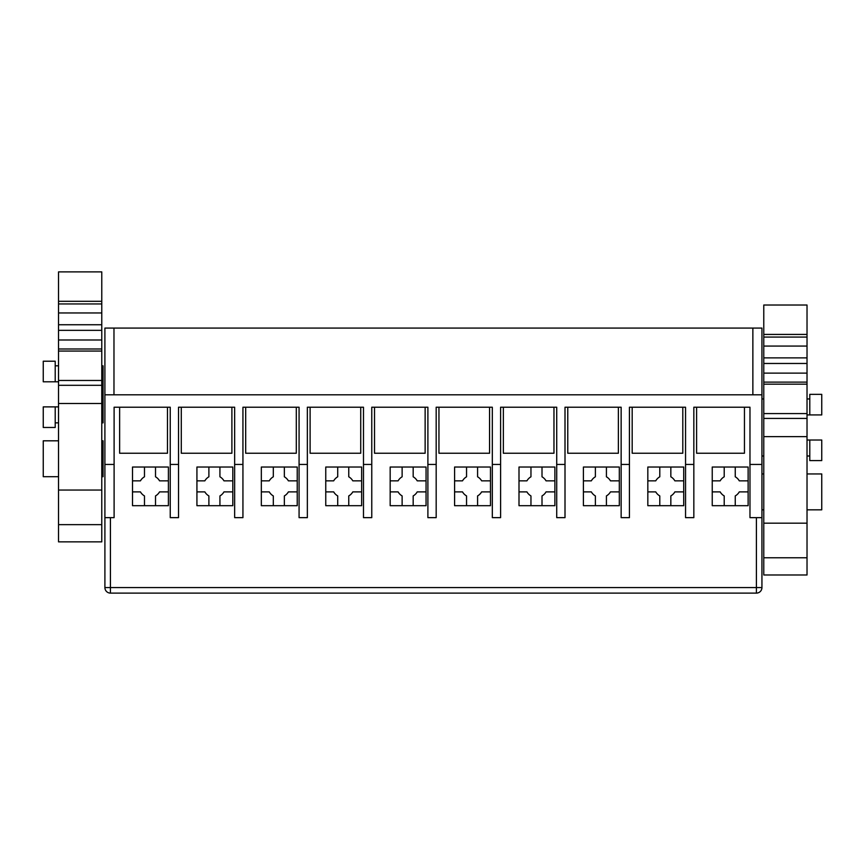 <?xml version="1.0" encoding="UTF-8"?>
<svg xmlns="http://www.w3.org/2000/svg" width="865" height="865" viewBox="0 0 865 865"><rect width="100%" height="100%" fill="white"/><g stroke="black" fill="none" stroke-linecap="round" stroke-linejoin="round"><path stroke-width="1.3" d="M756.41 517.648L756.41 593.109A5.525 5.525 0 0 0 761.935 587.584A5.525 5.525 0 0 1 756.41 593.109A5.525 5.525 0 0 0 761.935 587.584L761.935 517.648L749.977 517.648L749.977 407.22L693.838 407.22L693.838 517.648L685.556 517.648L685.556 407.22L629.428 407.22L629.428 517.648L621.146 517.648L621.146 407.22L565.007 407.22L565.007 517.648L556.725 517.648L556.725 407.22L500.597 407.22L500.597 517.648L492.315 517.648L492.315 407.22L436.176 407.22L436.176 517.648L427.894 517.648L427.894 407.22L371.766 407.22L371.766 517.648L363.484 517.648L363.484 407.22L307.356 407.22L307.356 517.648L299.074 517.648L299.074 407.22L242.935 407.22L242.935 517.648L234.653 517.648L234.653 407.22L178.525 407.22L178.525 517.648L170.243 517.648L170.243 407.22L114.104 407.22L114.104 517.648L104.903 517.648L110.428 517.648L110.428 587.584L761.935 587.584A5.525 5.525 0 0 1 756.41 593.109L110.428 593.109A5.525 5.525 0 0 1 104.903 587.584L110.428 587.584L110.428 593.109A5.525 5.525 0 0 1 104.903 587.584L104.903 328.084L113.975 328.084L113.975 394.808M761.935 517.648L761.935 328.084L113.975 328.084M752.864 328.084L752.864 394.808M104.903 394.808L761.935 394.808M807.023 509.831L821.75 509.831L821.75 473.944L807.023 473.944M763.773 473.944L761.935 473.944M763.773 509.831L761.935 509.831M809.791 440.015L809.791 460.602L821.75 460.602L821.75 440.015L807.023 440.015M809.791 414.93L809.791 394.343L821.75 394.343L821.75 414.93L807.023 414.93M119.63 407.22L119.63 453.238L167.475 453.238L167.475 407.22M749.977 517.648L749.977 407.22M696.606 407.22L696.606 453.238L744.451 453.238L744.451 407.22M685.556 517.648L685.556 407.22M682.799 407.22L682.799 453.238L632.185 453.238L632.185 407.22M621.146 517.648L621.146 407.22M618.378 407.22L618.378 453.238L567.775 453.238L567.775 407.22M556.725 517.648L556.725 407.22M553.968 407.22L553.968 453.238L503.354 453.238L503.354 407.22M492.315 517.648L492.315 407.22M489.558 407.22L489.558 453.238L438.944 453.238L438.944 407.22M427.894 517.648L427.894 407.22M425.137 407.22L425.137 453.238L374.523 453.238L374.523 407.22M363.484 517.648L363.484 407.22M360.727 407.22L360.727 453.238L310.113 453.238L310.113 407.22M299.074 517.648L299.074 407.22M296.306 407.22L296.306 453.238L245.692 453.238L245.692 407.22M234.653 517.648L234.653 407.22M231.896 407.22L231.896 453.238L181.282 453.238L181.282 407.22M170.243 517.648L170.243 407.22M101.778 476.702L103.065 476.702L103.065 440.815L101.778 440.815M58.528 440.815L43.25 440.815L43.25 476.702L58.528 476.702M58.528 381.8L55.209 381.8L55.209 361.213L43.25 361.213L43.25 381.8L55.209 381.8M101.778 422.866L103.065 422.866L103.065 365.819L101.778 365.819M58.528 406.885L43.25 406.885L43.25 427.472L55.209 427.472L55.209 406.885M735.25 505.69L748.128 505.69L748.128 467.035L724.21 467.035L724.21 476.799A11.04 11.04 0 0 0 720.167 480.843L712.241 480.843L712.241 505.69L735.25 505.69L735.25 495.926A11.04 11.04 0 0 0 739.294 491.882L748.128 491.882M724.21 467.035L712.241 467.035L712.241 480.843M735.25 467.035L735.25 476.799A11.04 11.04 0 0 1 739.294 480.843L748.128 480.843M712.241 491.882L720.167 491.882A11.04 11.04 0 0 0 724.21 495.926L724.21 505.69M670.84 505.69L683.718 505.69L683.718 467.035L659.79 467.035L659.79 476.799A11.04 11.04 0 0 0 655.746 480.843L647.831 480.843L647.831 505.69L670.84 505.69L670.84 495.926A11.04 11.04 0 0 0 674.873 491.882L683.718 491.882M659.79 467.035L647.831 467.035L647.831 480.843M670.84 467.035L670.84 476.799A11.04 11.04 0 0 1 674.873 480.843L683.718 480.843M647.831 491.882L655.746 491.882A11.04 11.04 0 0 0 659.79 495.926L659.79 505.69M606.419 505.69L619.308 505.69L619.308 467.035L595.38 467.035L595.38 476.799A11.04 11.04 0 0 0 591.336 480.843L583.41 480.843L583.41 505.69L606.419 505.69L606.419 495.926A11.04 11.04 0 0 0 610.463 491.882L619.308 491.882M595.38 467.035L583.41 467.035L583.41 480.843M606.419 467.035L606.419 476.799A11.04 11.04 0 0 1 610.463 480.843L619.308 480.843M583.41 491.882L591.336 491.882A11.04 11.04 0 0 0 595.38 495.926L595.38 505.69M542.009 505.69L554.887 505.69L554.887 467.035L530.959 467.035L530.959 476.799A11.04 11.04 0 0 0 526.926 480.843L519 480.843L519 505.69L542.009 505.69L542.009 495.926A11.04 11.04 0 0 0 546.042 491.882L554.887 491.882M530.959 467.035L519 467.035L519 480.843M542.009 467.035L542.009 476.799A11.04 11.04 0 0 1 546.042 480.843L554.887 480.843M519 491.882L526.926 491.882A11.04 11.04 0 0 0 530.959 495.926L530.959 505.69M477.588 505.69L490.477 505.69L490.477 467.035L466.549 467.035L466.549 476.799A11.04 11.04 0 0 0 462.505 480.843L454.59 480.843L454.59 505.69L477.588 505.69L477.588 495.926A11.04 11.04 0 0 0 481.632 491.882L490.477 491.882M466.549 467.035L454.59 467.035L454.59 480.843M477.588 467.035L477.588 476.799A11.04 11.04 0 0 1 481.632 480.843L490.477 480.843M454.59 491.882L462.505 491.882A11.04 11.04 0 0 0 466.549 495.926L466.549 505.69M413.178 505.69L426.056 505.69L426.056 467.035L402.128 467.035L402.128 476.799A11.04 11.04 0 0 0 398.095 480.843L390.169 480.843L390.169 505.69L413.178 505.69L413.178 495.926A11.04 11.04 0 0 0 417.222 491.882L426.056 491.882M402.128 467.035L390.169 467.035L390.169 480.843M413.178 467.035L413.178 476.799A11.04 11.04 0 0 1 417.222 480.843L426.056 480.843M390.169 491.882L398.095 491.882A11.04 11.04 0 0 0 402.128 495.926L402.128 505.69M348.757 505.69L361.646 505.69L361.646 467.035L337.718 467.035L337.718 476.799A11.04 11.04 0 0 0 333.674 480.843L325.759 480.843L325.759 505.69L348.757 505.69L348.757 495.926A11.04 11.04 0 0 0 352.801 491.882L361.646 491.882M337.718 467.035L325.759 467.035L325.759 480.843M348.757 467.035L348.757 476.799A11.04 11.04 0 0 1 352.801 480.843L361.646 480.843M325.759 491.882L333.674 491.882A11.04 11.04 0 0 0 337.718 495.926L337.718 505.69M284.347 505.69L297.225 505.69L297.225 467.035L273.308 467.035L273.308 476.799A11.04 11.04 0 0 0 269.264 480.843L261.338 480.843L261.338 505.69L284.347 505.69L284.347 495.926A11.04 11.04 0 0 0 288.391 491.882L297.225 491.882M273.308 467.035L261.338 467.035L261.338 480.843M284.347 467.035L284.347 476.799A11.04 11.04 0 0 1 288.391 480.843L297.225 480.843M261.338 491.882L269.264 491.882A11.04 11.04 0 0 0 273.308 495.926L273.308 505.69M219.926 505.69L232.815 505.69L232.815 467.035L208.887 467.035L208.887 476.799A11.04 11.04 0 0 0 204.843 480.843L196.928 480.843L196.928 505.69L219.926 505.69L219.926 495.926A11.04 11.04 0 0 0 223.97 491.882L232.815 491.882M208.887 467.035L196.928 467.035L196.928 480.843M223.97 480.843A11.04 11.04 0 0 0 219.926 476.799A11.04 11.04 0 0 1 223.97 480.843L232.815 480.843M219.926 476.799L219.926 467.035M196.928 491.882L204.843 491.882A11.04 11.04 0 0 0 208.887 495.926L208.887 505.69M155.516 505.69L168.394 505.69L168.394 467.035L144.477 467.035L144.477 476.799A11.04 11.04 0 0 0 140.433 480.843L132.507 480.843L132.507 505.69L155.516 505.69L155.516 495.926A11.04 11.04 0 0 0 159.56 491.882L168.394 491.882M144.477 467.035L132.507 467.035L132.507 480.843M159.56 480.843A11.04 11.04 0 0 0 155.516 476.799A11.04 11.04 0 0 1 159.56 480.843L168.394 480.843M155.516 476.799L155.516 467.035M132.507 491.882L140.433 491.882A11.04 11.04 0 0 0 144.477 495.926L144.477 505.69M763.773 523.174L763.773 436.63L807.023 436.63L807.023 557.774L763.773 557.774L763.773 523.174L807.023 523.174M763.773 363.473L807.023 363.473L807.023 357.872L763.773 357.872L763.773 436.63M763.773 357.872L763.773 337.08L807.023 337.08L807.023 357.872M763.773 334.431L807.023 334.431L807.023 305.021L763.773 305.021L763.773 337.08M807.023 557.774L807.023 574.987L763.773 574.987L763.773 557.774M763.773 418.422L807.023 418.422L807.023 436.63M807.023 418.422L807.023 413.589L763.773 413.589M763.773 384.179L807.023 384.179L807.023 413.589M763.773 382.114L807.023 382.114L807.023 384.179M807.023 382.114L807.023 373.118L763.773 373.118M807.023 363.473L807.023 373.118M763.773 346.076L807.023 346.076M807.023 334.431L807.023 337.08M58.528 490.044L58.528 403.501L101.778 403.501L101.778 524.644L58.528 524.644L58.528 490.044L101.778 490.044M58.528 330.344L101.778 330.344L101.778 324.743L58.528 324.743L58.528 403.501M58.528 324.743L58.528 303.95L101.778 303.95L101.778 324.743M58.528 301.301L101.778 301.301L101.778 271.891L58.528 271.891L58.528 303.95M101.778 524.644L101.778 541.858L58.528 541.858L58.528 524.644M58.528 385.303L101.778 385.303L101.778 403.501M101.778 385.303L101.778 380.459L58.528 380.459M58.528 351.06L101.778 351.06L101.778 380.459M58.528 348.984L101.778 348.984L101.778 351.06M101.778 348.984L101.778 339.988L58.528 339.988M101.778 330.344L101.778 339.988M58.528 312.957L101.778 312.957M101.778 301.301L101.778 303.95M114.104 464.44L104.903 464.44M178.525 464.44L170.243 464.44M242.935 464.44L234.653 464.44M307.356 464.44L299.074 464.44M371.766 464.44L363.484 464.44M436.176 464.44L427.894 464.44M500.597 464.44L492.315 464.44M565.007 464.44L556.725 464.44M629.428 464.44L621.146 464.44M693.838 464.44L685.556 464.44M761.935 464.44L749.977 464.44M110.428 593.109A5.525 5.525 0 0 1 104.903 587.584A5.525 5.525 0 0 0 110.428 593.109M809.791 455.996L807.023 455.996M763.773 455.996L761.935 455.996M809.791 398.949L807.023 398.949M763.773 398.949L761.935 398.949M58.528 365.819L55.209 365.819M58.528 422.866L55.209 422.866"/></g></svg>
